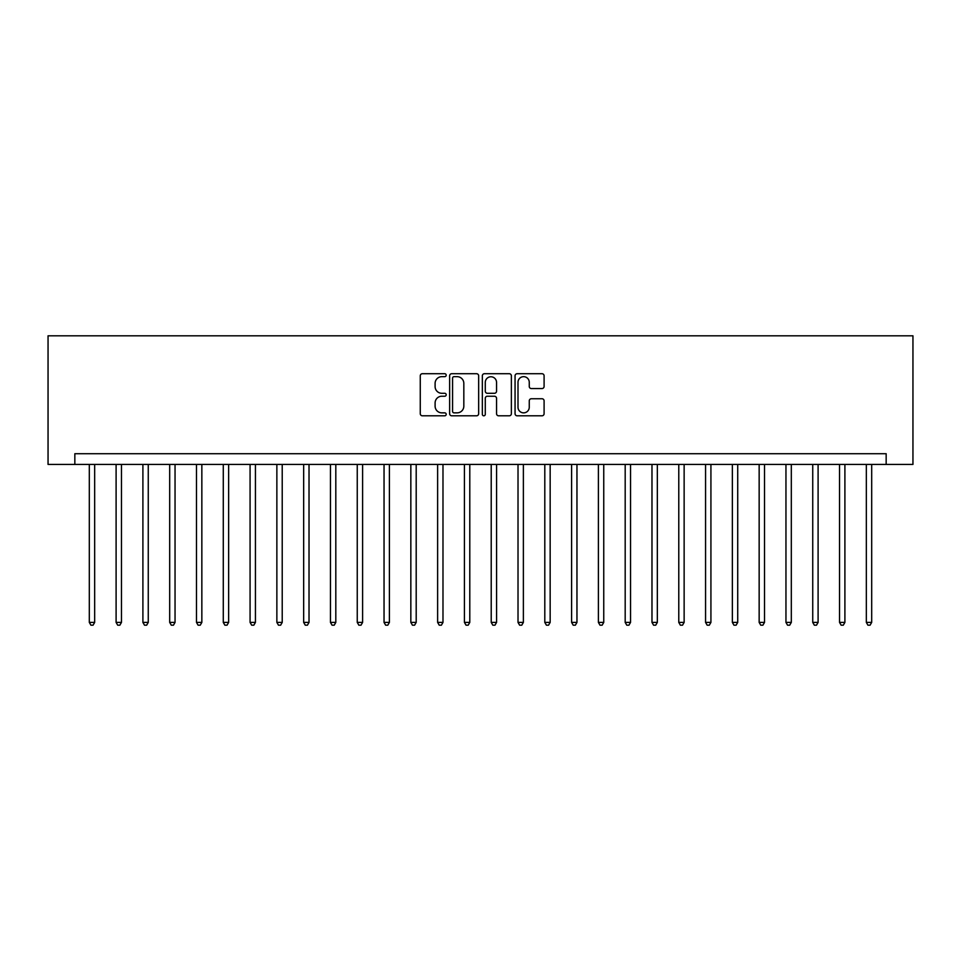 <?xml version="1.0" encoding="UTF-8"?>
<svg xmlns="http://www.w3.org/2000/svg" width="961" height="961" viewBox="0 0 961 961"><rect width="100%" height="100%" fill="white"/><g stroke="black" fill="none" stroke-linecap="round" stroke-linejoin="round"><path stroke-width="1.44" d="M446.204 375.198A1.478 1.478 0 0 0 444.727 373.721L422.372 373.721A2.102 2.102 0 0 0 420.269 375.823L420.269 413.698A2.102 2.102 0 0 0 422.372 415.801L444.727 415.801A1.478 1.478 0 0 0 446.204 414.323A1.478 1.478 0 0 0 444.727 412.858L441.844 412.858A6.727 6.727 0 0 1 435.105 406.119L435.105 402.971A6.727 6.727 0 0 1 441.844 396.232L444.727 396.232A1.478 1.478 0 0 0 446.204 394.755A1.478 1.478 0 0 0 444.727 393.289L441.844 393.289A6.727 6.727 0 0 1 435.105 386.55L435.105 383.403A6.727 6.727 0 0 1 441.844 376.664L444.727 376.664A1.478 1.478 0 0 0 446.204 375.198M541.992 388.556A2.102 2.102 0 0 0 544.094 386.454L544.094 375.823A2.102 2.102 0 0 0 541.992 373.721L517.162 373.721A2.102 2.102 0 0 0 515.06 375.823L515.06 413.698A2.102 2.102 0 0 0 517.162 415.801L541.992 415.801A2.102 2.102 0 0 0 544.094 413.698L544.094 400.857A2.102 2.102 0 0 0 541.992 398.755L531.361 398.755A2.102 2.102 0 0 0 529.259 400.857L529.259 407.224A5.634 5.634 0 0 1 523.637 412.858A5.634 5.634 0 0 1 518.003 407.224L518.003 382.298A5.634 5.634 0 0 1 523.637 376.664A5.634 5.634 0 0 1 529.259 382.298L529.259 386.454A2.102 2.102 0 0 0 531.361 388.556L541.992 388.556M886.162 464.427L912.95 464.427L912.95 335.809L48.05 335.809L48.05 464.427L886.162 464.427L886.162 453.712L74.838 453.712L74.838 464.427M478.662 375.823A2.102 2.102 0 0 0 476.56 373.721L451.73 373.721A2.102 2.102 0 0 0 449.628 375.823L449.628 413.698A2.102 2.102 0 0 0 451.73 415.801L476.56 415.801A2.102 2.102 0 0 0 478.662 413.698L478.662 375.823M484.44 373.721L509.27 373.721A2.102 2.102 0 0 1 511.372 375.823L511.372 413.698A2.102 2.102 0 0 1 509.27 415.801L498.651 415.801A2.102 2.102 0 0 1 496.549 413.698L496.549 398.334A2.102 2.102 0 0 0 494.435 396.232L487.395 396.232A2.102 2.102 0 0 0 485.281 398.334L485.281 414.323A1.478 1.478 0 0 1 483.815 415.801A1.478 1.478 0 0 1 482.338 414.323L482.338 375.823A2.102 2.102 0 0 1 484.44 373.721M454.036 376.664A1.478 1.478 0 0 0 452.571 378.141L452.571 411.38A1.478 1.478 0 0 0 454.036 412.858L457.088 412.858A6.727 6.727 0 0 0 463.827 406.119L463.827 383.403A6.727 6.727 0 0 0 457.088 376.664L454.036 376.664M496.549 382.394A5.634 5.634 0 0 0 490.915 376.772A5.634 5.634 0 0 0 485.281 382.394L485.281 391.187A2.102 2.102 0 0 0 487.395 393.289L494.435 393.289A2.102 2.102 0 0 0 496.549 391.187L496.549 382.394M89.313 464.427L89.313 622.404L94.671 622.404L94.671 464.427M94.671 622.404L93.061 625.191L90.923 625.191L89.313 622.404M116.101 464.427L116.101 622.404L121.47 622.404L121.47 464.427M121.47 622.404L119.861 625.191L117.71 625.191L116.101 622.404M142.901 464.427L142.901 622.404L148.258 622.404L148.258 464.427M148.258 622.404L146.649 625.191L144.51 625.191L142.901 622.404M169.689 464.427L169.689 622.404L175.046 622.404L175.046 464.427M175.046 622.404L173.448 625.191L171.298 625.191L169.689 622.404M196.488 464.427L196.488 622.404L201.846 622.404L201.846 464.427M201.846 622.404L200.236 625.191L198.098 625.191L196.488 622.404M223.276 464.427L223.276 622.404L228.634 622.404L228.634 464.427M228.634 622.404L227.036 625.191L224.886 625.191L223.276 622.404M250.076 464.427L250.076 622.404L255.434 622.404L255.434 464.427M255.434 622.404L253.824 625.191L251.686 625.191L250.076 622.404M276.864 464.427L276.864 622.404L282.222 622.404L282.222 464.427M282.222 622.404L280.624 625.191L278.474 625.191L276.864 622.404M303.664 464.427L303.664 622.404L309.022 622.404L309.022 464.427M309.022 622.404L307.412 625.191L305.274 625.191L303.664 622.404M330.452 464.427L330.452 622.404L335.809 622.404L335.809 464.427M335.809 622.404L334.212 625.191L332.062 625.191L330.452 622.404M357.252 464.427L357.252 622.404L362.609 622.404L362.609 464.427M362.609 622.404L361 625.191L358.861 625.191L357.252 622.404M384.04 464.427L384.04 622.404L389.397 622.404L389.397 464.427M389.397 622.404L387.8 625.191L385.649 625.191L384.04 622.404M410.84 464.427L410.84 622.404L416.197 622.404L416.197 464.427M416.197 622.404L414.587 625.191L412.449 625.191L410.84 622.404M437.627 464.427L437.627 622.404L442.985 622.404L442.985 464.427M442.985 622.404L441.375 625.191L439.237 625.191L437.627 622.404M464.427 464.427L464.427 622.404L469.785 622.404L469.785 464.427M469.785 622.404L468.175 625.191L466.037 625.191L464.427 622.404M491.215 464.427L491.215 622.404L496.573 622.404L496.573 464.427M496.573 622.404L494.963 625.191L492.825 625.191L491.215 622.404M518.015 464.427L518.015 622.404L523.373 622.404L523.373 464.427M523.373 622.404L521.763 625.191L519.625 625.191L518.015 622.404M544.803 464.427L544.803 622.404L550.16 622.404L550.16 464.427M550.16 622.404L548.551 625.191L546.413 625.191L544.803 622.404M571.603 464.427L571.603 622.404L576.96 622.404L576.96 464.427M576.96 622.404L575.351 625.191L573.2 625.191L571.603 622.404M598.391 464.427L598.391 622.404L603.748 622.404L603.748 464.427M603.748 622.404L602.139 625.191L600 625.191L598.391 622.404M625.191 464.427L625.191 622.404L630.548 622.404L630.548 464.427M630.548 622.404L628.938 625.191L626.788 625.191L625.191 622.404M651.978 464.427L651.978 622.404L657.336 622.404L657.336 464.427M657.336 622.404L655.726 625.191L653.588 625.191L651.978 622.404M678.778 464.427L678.778 622.404L684.136 622.404L684.136 464.427M684.136 622.404L682.526 625.191L680.376 625.191L678.778 622.404M705.566 464.427L705.566 622.404L710.924 622.404L710.924 464.427M710.924 622.404L709.314 625.191L707.176 625.191L705.566 622.404M732.366 464.427L732.366 622.404L737.724 622.404L737.724 464.427M737.724 622.404L736.114 625.191L733.964 625.191L732.366 622.404M759.154 464.427L759.154 622.404L764.512 622.404L764.512 464.427M764.512 622.404L762.902 625.191L760.764 625.191L759.154 622.404M785.954 464.427L785.954 622.404L791.311 622.404L791.311 464.427M791.311 622.404L789.702 625.191L787.552 625.191L785.954 622.404M812.742 464.427L812.742 622.404L818.099 622.404L818.099 464.427M818.099 622.404L816.49 625.191L814.351 625.191L812.742 622.404M839.53 464.427L839.53 622.404L844.899 622.404L844.899 464.427M844.899 622.404L843.29 625.191L841.139 625.191L839.53 622.404M866.329 464.427L866.329 622.404L871.687 622.404L871.687 464.427M871.687 622.404L870.077 625.191L867.939 625.191L866.329 622.404"/></g></svg>

